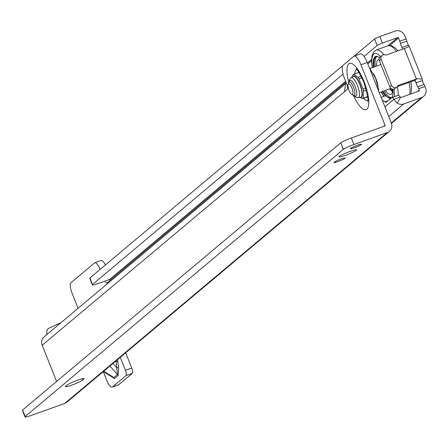 <?xml version="1.0" encoding="UTF-8"?>
<svg xmlns="http://www.w3.org/2000/svg" width="448" height="448" viewBox="0 0 448 448"><rect width="100%" height="100%" fill="white"/><g stroke="black" fill="none" stroke-linecap="round" stroke-linejoin="round"><path stroke-width="0.67" d="M397.258 86.649L414.714 80.399L416.97 78.747L422.212 78.982L422.419 80.528A4.704 1.445 -109.7 0 0 424.038 84.498A4.704 1.445 70.3 0 1 425.023 86.481L425.6 87.937A7.762 7.342 -130 0 1 423.634 96.37A7.762 7.342 -130 0 1 421.501 97.597L403.794 103.93A7.762 7.342 -130 0 1 397.214 103.135L393.887 99.333A4.704 1.445 -109.7 0 0 391.922 97.546A4.704 1.445 -109.7 0 0 391.776 97.63L386.501 102.06A9.408 2.89 70.3 0 1 386.21 102.228A9.408 2.89 70.3 0 1 384.86 101.881L382.189 100.005M125.686 352.794L131.751 368.021A4.704 1.445 70.3 0 1 132.306 373.352L118.815 384.681A9.408 2.89 70.3 0 1 118.53 384.849A9.408 2.89 70.3 0 1 118.199 384.899M94.808 262.758L100.99 260.546A9.408 2.89 70.3 0 1 101.058 260.518A9.408 2.89 70.3 0 1 105.448 264.93M346.338 83.121L345.638 83.636L344.473 91.398A4.704 1.445 -109.7 0 0 344.753 91.386A4.704 1.445 -109.7 0 0 344.898 91.302L347.245 89.331A4.704 1.445 -109.7 0 0 346.69 84.006L344.529 78.568A11.76 3.612 70.3 0 1 343.134 65.246L353.69 56.381A11.76 3.612 70.3 0 1 354.049 56.168L374.573 38.948A4.704 0.504 -21.7 0 1 379.842 36.546L395.041 31.108A7.762 7.342 -130 0 1 404.846 35.79L406.106 38.954A4.704 1.445 70.3 0 1 406.801 41.182A4.704 1.445 -109.7 0 0 408.358 45.203L409.08 45.987L407.999 47.09L404.863 48.328A7.762 0.834 158.3 0 0 404.314 48.518L386.232 54.992A1.176 1.114 -130 0 1 385.426 54.97A3.528 3.338 50 0 0 381.147 59.293L379.389 60.771L389.766 86.845A3.528 3.338 50 0 0 395.192 88.418L396.956 86.94A3.528 3.338 50 0 0 397.751 85.932A1.176 1.114 -130 0 1 398.339 85.411L416.422 78.938A7.762 0.834 -21.7 0 1 416.97 78.747M117.566 359.615L118.63 368.29L118.16 375.519L114.576 378.526L110.494 376.034M422.419 80.528L416.097 82.79A4.704 1.445 -109.7 0 0 417.715 86.761A4.704 1.445 70.3 0 1 418.701 88.743L419.278 90.199A0.706 0.666 -130 0 1 418.902 91.078L401.201 97.412A0.706 0.666 -130 0 1 400.602 97.339L397.214 103.135M374.511 38.998L377.171 45.466A4.704 0.504 -21.7 0 1 382.441 43.064L397.634 37.626A0.706 0.666 -130 0 1 398.524 38.052L399.784 41.216A4.704 1.445 70.3 0 1 400.478 43.445A4.704 1.445 -109.7 0 0 402.035 47.466L408.358 45.203M104.916 281.131A4.704 1.445 -109.7 0 0 106.982 283.097A4.704 1.445 -109.7 0 0 107.128 283.013L109.474 281.042A4.704 1.445 -109.7 0 0 109.749 280.543L109.676 279.429A4.704 0.504 158.3 0 0 109.654 279.434L98.694 283.36A9.408 1.014 -21.7 0 1 92.299 284.866A9.408 1.014 -21.7 0 1 92.439 284.564L89.914 277.973L92.439 284.564M78.075 308.319L72.1 293.306A9.408 2.89 70.3 0 1 70.795 282.85L94.668 262.808A9.408 2.89 70.3 0 1 94.735 262.78A9.408 2.89 70.3 0 1 100.139 269.388M103.27 371.622L106.691 380.223A9.408 2.89 70.3 0 0 112.207 387.111A9.408 2.89 70.3 0 0 112.493 386.943L125.983 375.614A4.704 1.445 70.3 0 0 125.429 370.283L120.277 357.342M381.147 59.293L391.524 85.372A3.528 3.338 50 0 0 396.956 86.94M382.038 55.462L380.279 56.941A3.528 3.338 50 0 0 379.389 60.771M390.219 98.941L385.61 95.704L381.119 97.317M400.602 97.339L400.21 97.07A4.704 1.445 -109.7 0 0 398.244 95.284A4.704 1.445 -109.7 0 0 398.098 95.368L392.084 97.518M400.21 97.07L393.887 99.333L384.922 106.865M92.299 284.866L89.706 278.348A9.408 1.014 -21.7 0 1 89.846 278.046M342.826 65.598L89.914 277.973M377.104 45.517L364.067 56.459M343.062 74.099L92.506 284.491M414.714 80.399L416.097 82.79L415.352 80.931M402.69 49.101L402.035 47.466L402.702 49.095M103.309 371.588L112.129 377.048L113.865 377.546L117.449 374.534L116.01 360.92M114.576 378.526A2.352 2.223 50 0 0 113.865 377.546L103.706 371.258M118.16 375.519A2.352 2.223 50 0 0 117.449 374.534L109.934 366.022M118.63 368.29A2.352 1.394 -6 0 0 116.693 367.634L112.997 363.451M117.981 362.062A2.352 1.394 -6 0 0 116.043 361.413L115.237 361.57M354.441 147.745A5.998 0.644 -21.7 0 1 350.358 148.702A5.998 0.644 -21.7 0 1 357.431 145.23A5.998 0.644 -21.7 0 1 361.508 144.267A5.998 0.644 -21.7 0 1 354.441 147.745M338.016 161.532A5.998 0.644 -21.7 0 1 333.939 162.495A5.998 0.644 -21.7 0 1 341.006 159.023A5.998 0.644 -21.7 0 1 345.083 158.06A5.998 0.644 -21.7 0 1 338.016 161.532M345.38 155.35A9.408 1.014 -21.7 0 1 338.979 156.862A9.408 1.014 -21.7 0 1 350.067 151.413A9.408 1.014 -21.7 0 1 356.468 149.901A9.408 1.014 -21.7 0 1 345.38 155.35M77.655 380.173A9.408 1.014 -21.7 0 1 84.05 378.666A9.408 1.014 -21.7 0 1 83.737 379.126L82.566 380.111A9.408 1.014 -21.7 0 1 73.136 384.602A9.408 1.014 -21.7 0 1 65.391 386.607A9.408 1.014 -21.7 0 1 65.705 386.148L66.881 385.162A9.408 1.014 -21.7 0 1 77.655 380.173M360.013 54.118A11.76 3.612 70.3 0 1 360.371 53.906A11.76 3.612 70.3 0 1 367.27 62.518L360.948 64.781L384.994 125.205A0.706 0.666 50 0 1 384.619 126.084L351.355 137.995A9.408 1.014 158.3 0 0 340.816 142.8L343.274 149.414L25.133 416.595A9.408 1.014 158.3 0 0 24.993 416.892A9.408 1.014 158.3 0 0 31.388 415.386L64.658 403.474L387.218 132.602A7.762 7.342 50 0 0 389.357 131.376A7.762 7.342 50 0 0 391.317 122.942L367.27 62.518M345.638 83.636L44.167 336.801A7.762 7.342 50 0 0 42.202 345.234L56.616 381.444M360.371 53.906L354.049 56.168A11.76 3.612 70.3 0 1 360.948 64.781M25.206 416.517L22.54 410.077A9.408 1.014 158.3 0 0 22.4 410.374L24.993 416.892M22.607 409.998L340.682 142.895M387.218 132.602L353.948 144.514A9.408 1.014 158.3 0 0 343.409 149.318L343.274 149.414M345.016 91.207L42.202 345.234M389.357 131.376L66.797 402.248A7.762 7.342 -130 0 1 64.658 403.474M60.978 322.678L48.91 328.194A8.232 2.531 -109.7 0 0 48.72 328.311L47.544 329.297A8.232 2.531 -109.7 0 0 46.922 331.178L46.754 334.628M373.615 73.886A12.936 3.976 70.3 0 1 375.844 78.54A12.936 3.976 70.3 0 1 378.062 86.307M392.196 89.04A1.058 0.325 70.3 0 1 392.616 89.74A1.058 0.325 70.3 0 1 392.711 90.955A1.058 0.325 70.3 0 1 392.09 90.182A1.058 0.325 70.3 0 1 391.978 88.973M390.746 88.497A3.175 0.974 70.3 0 1 390.79 88.95A3.175 0.974 70.3 0 1 390.662 89.863A3.175 0.974 70.3 0 1 390.566 89.998L390.734 89.522A2.761 0.846 70.3 0 0 390.768 89.505M392.106 90.222L390.566 89.998M376.566 66.097A18.463 5.673 70.3 0 1 378.51 59.528A18.463 5.673 70.3 0 1 379.131 59.422M392.935 89.163A18.463 5.673 70.3 0 1 390.958 94.293A18.463 5.673 70.3 0 1 385.286 90.457M392.644 91.806A18.463 5.673 70.3 0 1 390.858 90.076M390.634 89.813A18.463 5.673 70.3 0 1 390.23 89.309M373.526 67.183A22.344 6.866 70.3 0 1 378.112 56.818A22.344 6.866 70.3 0 1 379.551 57.82M378.381 56.969A21.874 6.72 -109.7 0 0 376.202 56.728A21.874 6.72 -109.7 0 0 374.114 66.97M375.273 66.556A21.874 6.72 70.3 0 1 376.813 56.61M392.941 89.163A22.344 6.866 70.3 0 1 392.37 96.639A22.344 6.866 70.3 0 1 391.871 97.569M390.751 98.493A22.344 6.866 70.3 0 1 389.788 98.638M385.386 95.788A22.344 6.866 70.3 0 1 382.245 91.543M391.496 97.625A21.874 6.72 70.3 0 1 383.992 90.916M382.833 91.33A21.874 6.72 -109.7 0 0 390.953 97.922A21.874 6.72 -109.7 0 0 392.482 96.354M349.082 90.35A5.645 1.736 -109.7 0 0 351.764 94.388A5.645 1.736 -109.7 0 0 351.898 87.987A5.645 1.736 -109.7 0 0 348.163 84.33A5.645 1.736 -109.7 0 0 349.082 90.35M348.163 84.33L348.846 82.667A7.056 2.167 70.3 0 1 349.373 82.074A7.056 2.167 70.3 0 1 353.511 87.242A7.056 2.167 70.3 0 1 354.133 95.362A7.056 2.167 70.3 0 1 353.343 95.239L351.764 94.388M352.722 76.653A11.368 3.494 70.3 0 1 353.052 76.255A11.368 3.494 70.3 0 1 360.069 84.375A11.368 3.494 70.3 0 1 361.413 97.261A11.368 3.494 70.3 0 1 360.158 97.429M352.447 76.81L353.041 74.721A12.998 3.993 70.3 0 1 353.298 74.452A12.998 3.993 70.3 0 1 353.584 74.262L358.008 77.364L361.138 76.244M358.008 77.364A12.998 3.993 70.3 0 1 358.971 78.887L363.037 89.102A12.998 3.993 70.3 0 1 363.462 91.078L363.11 98.19A12.998 3.993 70.3 0 1 362.852 98.459A12.998 3.993 70.3 0 1 362.561 98.644L359.929 97.468M363.11 98.19L367.618 96.572M367.646 96.824L362.561 98.644M363.037 89.102L365.831 88.099M366.363 90.037L363.462 91.078M361.928 77.829L358.971 78.887M358.893 72.363L353.584 74.262M398.524 38.052L389.698 45.461M371.582 60.676L367.802 63.851M345.962 82.186L109.749 280.543M417.732 91.498L419.278 90.199M391.524 85.372L389.766 86.845M398.339 85.411L397.774 85.887M416.422 78.938L404.314 48.518M384.86 101.881L388.086 100.727M388.774 116.547L403.794 103.93M391.317 122.942L421.501 97.597M397.634 37.626L387.906 45.797M371.582 59.5L367.45 62.972M345.615 81.306L109.676 279.429M374.573 38.948L377.171 45.466M379.842 36.546L382.441 43.064M424.038 84.498L417.715 86.761M406.801 41.182L400.478 43.445M425.023 86.481L418.701 88.743M406.106 38.954L399.784 41.216M118.815 384.681L112.493 386.943M131.751 368.021L125.429 370.283M132.306 373.352L125.983 375.614M363.552 98.291A16.425 5.046 -109.7 0 0 367.763 100.419M348.796 82.779A24.573 7.549 70.3 0 1 350.174 63.269A24.573 7.549 70.3 0 1 363.994 81.385A24.573 7.549 70.3 0 1 367.354 108.752A24.573 7.549 70.3 0 1 353.237 95.183M356.698 69.513A16.425 5.046 -109.7 0 0 354.794 73.83M83.737 379.126L83.507 378.543M383.449 126.504L384.994 125.205M25.133 416.595L22.54 410.077M343.409 149.318L340.816 142.8M353.948 144.514L351.355 137.995M82.566 380.111L82.046 378.806M394.083 89.023A25.407 7.806 70.3 0 1 394.268 96.706M384.031 96.27A25.407 7.806 70.3 0 1 381.192 91.918M397.387 86.604A28.23 8.674 70.3 0 1 398.216 95.29M409.186 82.376A28.23 8.674 70.3 0 1 409.735 94.36M372.299 67.62L371.633 62.042L371.868 56.347L373.442 52.142L376.169 49.997L387.974 45.769A28.23 8.674 70.3 0 1 396.424 51.346M376.169 49.997A28.23 8.674 70.3 0 1 383.958 54.718M372.467 67.558A25.407 7.806 70.3 0 1 380.615 56.655M358.182 97.748L360.623 97.356A11.138 3.422 -109.7 0 0 359.834 84.487A11.138 3.422 -109.7 0 0 353.125 76.412L350.986 77.661A10.685 3.282 70.3 0 1 357.426 85.406A10.685 3.282 70.3 0 1 358.182 97.748L355.757 97.238L353.741 95.39M354.094 95.374A8.372 2.57 -109.7 0 0 356.692 94.489A8.372 2.57 -109.7 0 0 355.107 86.514A8.372 2.57 -109.7 0 0 349.339 82.09M391.922 97.546L398.244 95.284M118.53 384.849L112.207 387.111M101.058 260.518L94.735 262.78M391.474 123.379L423.634 96.37M422.212 78.982L409.08 45.987M369.219 67.413L375.609 78.26L378.515 88.894L378.767 91.414M357.526 69.513L356.132 68.986C356.278 67.71 358.792 71.994 363.681 81.844C367.539 95.306 368.866 101.752 367.662 101.186L368.402 99.893M379.249 92.618L390.958 88.424M370.087 68.41L380.89 64.546M381.018 91.98L383.79 96.359M411.012 93.901L411.533 86.839L410.945 81.749M387.974 45.769L391.434 45.696L395.377 47.992L398.026 50.77M389.654 88.894A3.735 3.735 0 0 0 390.723 89.555M350.986 77.661L349.44 79.587L349.059 82.303"/></g></svg>
